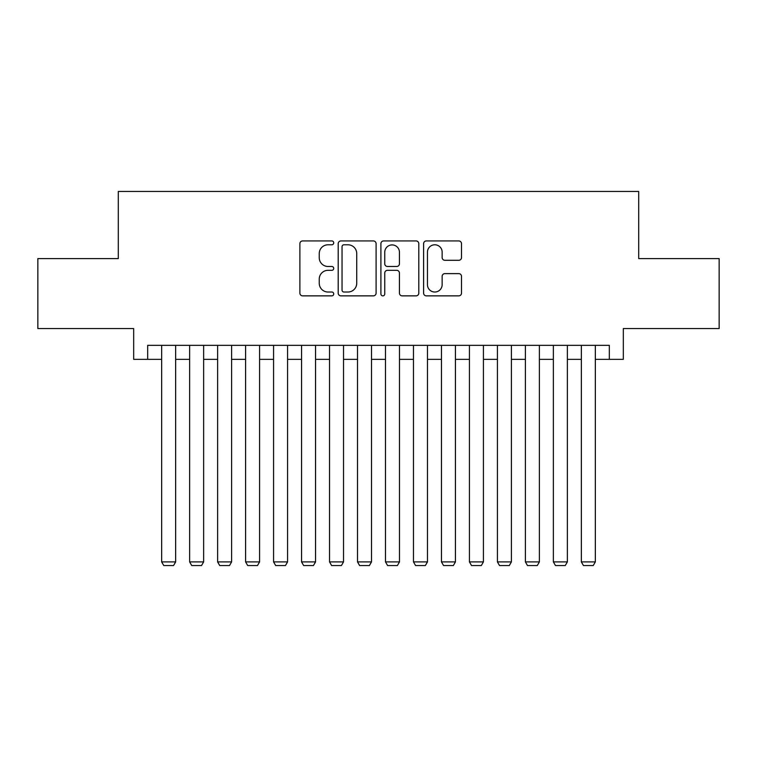 <?xml version="1.0" encoding="UTF-8"?>
<svg xmlns="http://www.w3.org/2000/svg" width="757" height="757" viewBox="0 0 757 757"><rect width="100%" height="100%" fill="white"/><g stroke="black" fill="none" stroke-linecap="round" stroke-linejoin="round"><path stroke-width="1.14" d="M333.733 242.855A1.921 1.921 0 0 0 331.812 240.934L302.63 240.934A2.744 2.744 0 0 0 299.886 243.688L299.886 293.12A2.744 2.744 0 0 0 302.63 295.864L331.812 295.864A1.921 1.921 0 0 0 333.733 293.943A1.921 1.921 0 0 0 331.812 292.022L328.036 292.022A8.791 8.791 0 0 1 319.246 283.232L319.246 279.115A8.791 8.791 0 0 1 328.036 270.325L331.812 270.325A1.921 1.921 0 0 0 333.733 268.404A1.921 1.921 0 0 0 331.812 266.483L328.036 266.483A8.791 8.791 0 0 1 319.246 257.692L319.246 253.567A8.791 8.791 0 0 1 328.036 244.785L331.812 244.785A1.921 1.921 0 0 0 333.733 242.855M458.761 260.294A2.744 2.744 0 0 0 461.505 257.55L461.505 243.688A2.744 2.744 0 0 0 458.761 240.934L426.352 240.934A2.744 2.744 0 0 0 423.608 243.688L423.608 293.12A2.744 2.744 0 0 0 426.352 295.864L458.761 295.864A2.744 2.744 0 0 0 461.505 293.12L461.505 276.362A2.744 2.744 0 0 0 458.761 273.618L444.889 273.618A2.744 2.744 0 0 0 442.145 276.362L442.145 284.67A7.343 7.343 0 0 1 434.802 292.022A7.343 7.343 0 0 1 427.45 284.67L427.45 252.128A7.343 7.343 0 0 1 434.802 244.785A7.343 7.343 0 0 1 442.145 252.128L442.145 257.55A2.744 2.744 0 0 0 444.889 260.294L458.761 260.294M147.672 359.338L147.672 345.343L609.328 345.343L609.328 359.338L623.323 359.338L623.323 328.557L719.15 328.557L719.15 258.61L638.709 258.61L638.709 191.455L118.291 191.455L118.291 258.61L37.85 258.61L37.85 328.557L133.677 328.557L133.677 359.338L161.657 359.338M376.097 243.688A2.744 2.744 0 0 0 373.352 240.934L340.943 240.934A2.744 2.744 0 0 0 338.199 243.688L338.199 293.12A2.744 2.744 0 0 0 340.943 295.864L373.352 295.864A2.744 2.744 0 0 0 376.097 293.12L376.097 243.688M383.648 240.934L416.057 240.934A2.744 2.744 0 0 1 418.801 243.688L418.801 293.12A2.744 2.744 0 0 1 416.057 295.864L402.185 295.864A2.744 2.744 0 0 1 399.441 293.12L399.441 273.069A2.744 2.744 0 0 0 396.696 270.325L387.499 270.325A2.744 2.744 0 0 0 384.745 273.069L384.745 293.943A1.921 1.921 0 0 1 382.824 295.864A1.921 1.921 0 0 1 380.903 293.943L380.903 243.688A2.744 2.744 0 0 1 383.648 240.934M175.652 359.338L189.638 359.338M203.633 359.338L217.619 359.338M231.604 359.338L245.599 359.338M259.585 359.338L273.58 359.338M287.565 359.338L301.56 359.338M315.546 359.338L329.532 359.338M343.527 359.338L357.512 359.338M371.507 359.338L385.493 359.338M399.488 359.338L413.473 359.338M427.468 359.338L441.454 359.338M455.44 359.338L469.435 359.338M483.42 359.338L497.415 359.338M511.401 359.338L525.396 359.338M539.381 359.338L553.367 359.338M567.362 359.338L581.348 359.338M595.343 359.338L609.328 359.338M343.962 244.785A1.921 1.921 0 0 0 342.041 246.706L342.041 290.101A1.921 1.921 0 0 0 343.962 292.022L347.946 292.022A8.791 8.791 0 0 0 356.736 283.232L356.736 253.567A8.791 8.791 0 0 0 347.946 244.785L343.962 244.785M399.441 252.27A7.343 7.343 0 0 0 392.098 244.918A7.343 7.343 0 0 0 384.745 252.27L384.745 263.729A2.744 2.744 0 0 0 387.499 266.483L396.696 266.483A2.744 2.744 0 0 0 399.441 263.729L399.441 252.27M175.652 345.343L175.652 561.902L161.657 561.902L161.657 345.343M175.652 561.902L173.552 565.545L163.758 565.545L161.657 561.902M203.633 345.343L203.633 561.902L189.638 561.902L189.638 345.343M203.633 561.902L201.532 565.545L191.739 565.545L189.638 561.902M231.604 345.343L231.604 561.902L217.619 561.902L217.619 345.343M231.604 561.902L229.513 565.545L219.719 565.545L217.619 561.902M259.585 345.343L259.585 561.902L245.599 561.902L245.599 345.343M259.585 561.902L257.484 565.545L247.7 565.545L245.599 561.902M287.565 345.343L287.565 561.902L273.58 561.902L273.58 345.343M287.565 561.902L285.465 565.545L275.671 565.545L273.58 561.902M315.546 345.343L315.546 561.902L301.56 561.902L301.56 345.343M315.546 561.902L313.445 565.545L303.652 565.545L301.56 561.902M343.527 345.343L343.527 561.902L329.532 561.902L329.532 345.343M343.527 561.902L341.426 565.545L331.632 565.545L329.532 561.902M371.507 345.343L371.507 561.902L357.512 561.902L357.512 345.343M371.507 561.902L369.407 565.545L359.613 565.545L357.512 561.902M399.488 345.343L399.488 561.902L385.493 561.902L385.493 345.343M399.488 561.902L397.387 565.545L387.593 565.545L385.493 561.902M427.468 345.343L427.468 561.902L413.473 561.902L413.473 345.343M427.468 561.902L425.368 565.545L415.574 565.545L413.473 561.902M455.44 345.343L455.44 561.902L441.454 561.902L441.454 345.343M455.44 561.902L453.348 565.545L443.555 565.545L441.454 561.902M483.42 345.343L483.42 561.902L469.435 561.902L469.435 345.343M483.42 561.902L481.329 565.545L471.535 565.545L469.435 561.902M511.401 345.343L511.401 561.902L497.415 561.902L497.415 345.343M511.401 561.902L509.3 565.545L499.516 565.545L497.415 561.902M539.381 345.343L539.381 561.902L525.396 561.902L525.396 345.343M539.381 561.902L537.281 565.545L527.487 565.545L525.396 561.902M567.362 345.343L567.362 561.902L553.367 561.902L553.367 345.343M567.362 561.902L565.261 565.545L555.468 565.545L553.367 561.902M595.343 345.343L595.343 561.902L581.348 561.902L581.348 345.343M595.343 561.902L593.242 565.545L583.448 565.545L581.348 561.902"/></g></svg>
